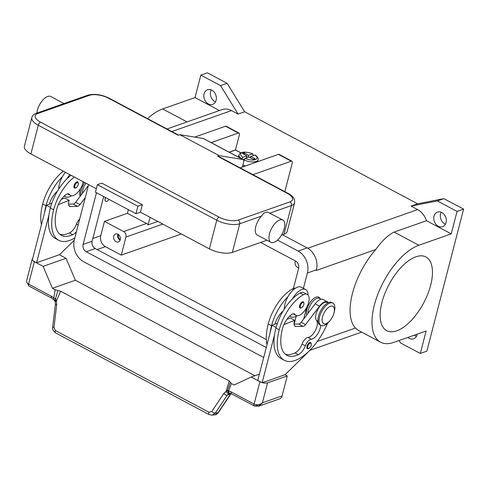 <?xml version="1.0" encoding="UTF-8"?>
<svg xmlns="http://www.w3.org/2000/svg" width="488" height="488" viewBox="0 0 488 488"><rect width="100%" height="100%" fill="white"/><g stroke="black" fill="none" stroke-linecap="round" stroke-linejoin="round"><path stroke-width="0.73" d="M316.261 270.389A16.866 13.255 70.6 0 1 316.242 270.456L316.407 269.834A16.866 13.255 -109.4 0 0 307.135 247.892L282.467 234.771M303.701 318.957L306.684 307.422L303.701 318.951M200.83 75.121L220.539 85.601L227.097 83.296L207.388 72.816L200.83 75.121L195.023 97.569L162.656 108.952A54.778 25.76 118 0 0 147.559 118.627M227.097 83.296L244.647 111.77L417.643 203.801L443.891 198.634L463.6 209.12L426.866 351.159L420.308 353.465L400.599 342.979L399.08 340.514M220.539 85.601L238.089 114.076L244.647 111.77M380.579 342.186L358.198 330.278L355.435 328.04A54.778 25.76 118 0 1 375.736 249.545C381.909 240.883 388.033 235.064 394.103 232.081L426.469 220.704L451.235 233.874L418.869 245.257A54.778 25.76 -62 0 0 378.176 293.38A54.778 25.76 -62 0 0 380.579 342.186A54.778 25.76 -62 0 0 393.743 342.393L426.115 331.01L420.308 353.465M417.179 334.152A7.729 6.076 70.6 0 1 417.057 334.725A7.729 6.076 70.6 0 1 413.598 338.812A7.729 6.076 70.6 0 1 407.883 337.421M167.012 128.972L222.058 109.623A16.866 13.255 70.6 0 1 231.519 110.581L238.089 114.076M121.274 255.114L105.396 246.666A8.43 6.625 70.6 0 1 100.76 235.698L104.462 221.369L123.623 231.562A4.215 3.312 70.6 0 1 125.947 237.046L121.274 255.114L181.383 233.978M298.705 268.01L297.466 267.351A4.215 3.312 70.6 0 1 295.149 261.861L295.386 260.946M120.274 239.7A4.215 3.312 70.6 0 1 118.389 241.932A4.215 3.312 70.6 0 1 114.735 240.614A4.215 3.312 70.6 0 1 113.704 236.204A4.215 3.312 70.6 0 1 115.595 233.978A4.215 3.312 70.6 0 1 119.243 235.289A4.215 3.312 70.6 0 1 120.274 239.7M117.986 234.228A4.215 3.312 -109.4 0 0 117.803 234.765A4.215 3.312 -109.4 0 0 120.097 240.236M157.825 221.442L148.096 224.864A4.215 3.312 -109.4 0 0 146.583 223.492L127.423 213.299L128.356 209.681M104.462 221.369L127.423 213.299M118.553 234.606A3.459 2.715 -109.4 0 0 118.395 235.076A3.459 2.715 -109.4 0 0 120.304 239.577M150.048 217.306L148.096 224.864M417.643 203.801L411.085 206.107L417.655 209.602A16.866 13.255 70.6 0 1 426.469 220.704M411.085 206.107L437.333 200.94L457.043 211.426L451.235 233.874M434.015 216.184A7.729 6.076 70.6 0 1 437.474 212.097A7.729 6.076 70.6 0 1 444.165 214.506A7.729 6.076 70.6 0 1 446.056 222.589A7.729 6.076 70.6 0 1 442.598 226.676A7.729 6.076 70.6 0 1 435.906 224.266A7.729 6.076 70.6 0 1 434.015 216.184M441.213 212.256A7.729 6.076 -109.4 0 0 440.572 213.878A7.729 6.076 -109.4 0 0 445.416 224.212M463.6 209.12L457.043 211.426M443.891 198.634L437.333 200.94M306.702 315.004A11.242 5.289 -62 0 1 308.733 304.768A11.242 5.289 -62 0 1 316.053 297.143A11.242 5.289 -62 0 1 320.049 298.668M396.738 330.827A41.736 19.624 118 0 0 427.811 293.983A41.736 19.624 118 0 0 425.75 256.889A41.736 19.624 118 0 0 415.874 256.816A41.736 19.624 118 0 0 384.94 293.306A41.736 19.624 118 0 0 386.545 330.583A41.736 19.624 118 0 0 396.738 330.827M195.023 97.569L219.423 110.55M204.082 93.855A7.729 6.076 70.6 0 1 207.54 89.768A7.729 6.076 70.6 0 1 214.232 92.177A7.729 6.076 70.6 0 1 216.123 100.266A7.729 6.076 70.6 0 1 212.664 104.353A7.729 6.076 70.6 0 1 205.973 101.943A7.729 6.076 70.6 0 1 204.082 93.855M211.28 89.926A7.729 6.076 -109.4 0 0 210.639 91.549A7.729 6.076 -109.4 0 0 215.482 101.888M414.446 335.116A7.729 6.076 -109.4 0 0 416.416 336.348M252.906 174.667L291.232 161.192A2.812 1.324 -62 0 1 291.909 161.205A2.812 1.324 -62 0 1 292.233 163.108L284.846 191.662M211.164 142.618L238.351 133.059A2.812 1.324 -62 0 1 239.029 133.072A2.812 1.324 -62 0 1 239.346 134.975L235.478 149.926L240.895 152.805M291.909 161.205L279.099 154.391A2.812 1.324 118 0 0 278.422 154.379L240.09 167.854M229.11 152.165L235.478 149.926M240.791 152.854L235.503 150.042L229.25 152.238M245.446 165.975A9.839 3.953 -165.5 0 1 242.871 165.048M241.725 158.874L242.896 157.258L246.928 155.843L242.524 153.5L244.165 152.927L248.569 155.263L248.014 157.392M238.425 157.124L238.998 154.922C240.584 151.615 245.226 151.256 252.918 153.842L252.595 153.848L253.101 154.806L252.875 155.684M249.972 157.465L250.661 156.794M248.569 155.263L252.595 153.848A8.43 3.385 14.5 0 0 242.274 152.64A8.43 3.385 14.5 0 0 242.896 157.258M244.165 152.927L244.482 154.543M246.373 157.972L246.928 155.843M250.271 156.935L250.582 157.099M250.429 157.703L250.759 156.428L255.157 158.771L253.516 159.35L249.118 157.008L245.086 158.423L243.713 160.82M243.933 159.96A9.839 3.953 14.5 0 0 258.042 159.844C258.719 158.618 257.755 157.014 255.157 155.031L250.759 156.428M244.201 159.308L242.926 159.515M239.029 133.072L226.219 126.258A2.812 1.324 118 0 0 225.541 126.246L194.657 137.104M321.177 299.272L319.518 298.388A10.541 4.953 118 0 0 312.143 302.328A10.541 4.953 118 0 0 307.965 313.339M295.344 288.243A11.944 5.618 118 0 0 292.428 288.957A33.239 15.628 118 0 0 268.248 323.977A44.969 21.149 118 0 0 266.979 344.76M284.303 309.099A15.457 7.271 -62 0 1 288.036 296.588A33.239 15.628 118 0 0 271.529 325.722A44.969 21.149 118 0 0 270.126 332.603L272.017 325.289L274.933 324.13A14.054 6.606 -62 0 1 283.083 311.088M297.021 315.76A15.457 7.271 -62 0 1 294.825 316.877A15.457 7.271 -62 0 1 291.11 316.816A15.457 7.271 -62 0 1 289.964 315.846M320.64 325.252A9.839 4.624 -62 0 1 317.493 334.231A9.839 4.624 -62 0 1 311.295 339.215A7.027 3.306 118 0 0 305.305 345.833A9.839 4.624 -62 0 1 298.314 354.691A39.351 18.501 -62 0 1 286.95 355.319A39.351 18.501 -62 0 1 282.473 328.65A14.054 6.606 -62 0 1 291.549 314.559A7.027 3.306 -62 0 1 294.41 313.961A7.027 3.306 -62 0 1 295.014 314.516A11.944 5.618 118 0 0 296.045 315.462A11.944 5.618 118 0 0 306.616 307.556A11.944 5.618 118 0 0 307.269 294.368L303.981 292.623A11.944 5.618 118 0 0 300.089 293.032A33.239 15.628 118 0 0 292.416 298.912A15.457 7.271 -62 0 1 301.913 289.463A15.457 7.271 -62 0 1 305.634 289.518A15.457 7.271 -62 0 1 308.062 295.008M305.634 289.518L301.255 287.188A15.457 7.271 118 0 0 297.534 287.133A15.457 7.271 118 0 0 288.036 296.588M307.269 294.368A11.944 5.618 118 0 0 303.377 294.782A33.239 15.628 118 0 0 279.197 329.803A44.969 21.149 118 0 0 284.309 360.278A44.969 21.149 118 0 0 327.607 323.184M307.373 348.694A3.514 1.653 -62 0 1 307.22 345.565A3.514 1.653 -62 0 1 309.831 342.478A3.514 1.653 -62 0 1 310.673 342.491C311.997 344.412 311.283 346.498 308.532 348.743L307.373 348.694M300.004 308.019A3.514 1.653 -62 0 1 299.608 305.634A3.514 1.653 -62 0 1 302.462 301.804A3.514 1.653 -62 0 1 303.304 301.816C304.628 303.737 303.914 305.817 301.163 308.062L300.004 308.019M327.893 302.841L327.186 302.462A10.541 4.953 118 0 0 318.365 308.538A10.541 4.953 118 0 0 316.523 320.439A9.839 4.624 -62 0 1 315.516 330.23A9.839 4.624 -62 0 1 308.013 337.464A7.027 3.306 118 0 0 302.017 344.083A9.839 4.624 -62 0 1 295.033 352.94A39.351 18.501 -62 0 1 285.401 354.27M334.005 312.912L334.335 311.625A12.645 5.947 118 0 0 332.883 303.109L331.785 302.529A12.645 5.947 118 0 0 328.747 302.481A12.645 5.947 118 0 0 319.353 313.589A12.645 5.947 118 0 0 319.908 324.855L321 325.441A12.645 5.947 118 0 0 324.038 325.49A12.645 5.947 118 0 0 328.875 321.891L329.76 320.897A9.839 4.624 118 0 0 334.005 312.912A9.839 4.624 118 0 0 330.51 306.25A9.839 4.624 118 0 0 322.513 316.993A9.839 4.624 118 0 0 326.002 323.696A9.839 4.624 118 0 0 329.76 320.897M332.883 303.109A12.645 5.947 118 0 0 329.839 303.06A12.645 5.947 118 0 0 320.445 314.174A12.645 5.947 118 0 0 321 325.441M292.416 298.912A33.239 15.628 118 0 0 275.909 328.052A44.969 21.149 118 0 0 274.506 334.933A44.969 21.149 118 0 0 281.027 358.534L284.309 360.278M283.882 324.636L294.679 320.323L290.299 317.993L286.895 319.353M277.422 323.135L274.933 324.13M294.679 320.323L294.356 321.568A7.027 3.306 118 0 0 295.155 326.332A7.027 3.306 118 0 0 296.015 326.521L303.079 326.356A4.215 1.982 118 0 0 305.555 324.611L319.536 306.196A11.242 5.289 -62 0 1 327.515 301.846L323.135 299.516A11.242 5.289 118 0 0 315.156 303.865L301.175 322.281A4.215 1.982 -62 0 1 298.699 324.026L294.063 324.136M327.515 301.846A11.242 5.289 -62 0 1 328.394 302.615M272.017 325.289L276.074 327.448M270.126 332.603L257.762 380.402L262.141 382.732L274.506 334.933M265.265 381.634L262.141 382.732M308.489 351.598A14.054 6.606 -62 0 1 306.879 353.367L285.102 374.662L265.393 381.707M105.707 201.349A4.215 1.982 -62 0 1 105.652 201.324A4.215 1.982 -62 0 1 105.487 197.512M105.597 197.573A4.215 1.982 118 0 0 105.762 201.379A4.215 1.982 118 0 0 106.774 201.398A4.215 1.982 118 0 0 109.013 199.385M76.451 231.611A9.839 4.624 -62 0 1 72.761 234.691A39.351 18.501 -62 0 1 61.397 235.32A39.351 18.501 -62 0 1 56.925 208.657A14.054 6.606 -62 0 1 65.996 194.559A7.027 3.306 -62 0 1 68.857 193.962A7.027 3.306 -62 0 1 69.467 194.523A11.944 5.618 118 0 0 70.492 195.468A11.944 5.618 118 0 0 77.653 192.412A11.944 5.618 118 0 0 83.241 181.768M74.341 177.028A33.239 15.628 118 0 0 53.643 209.809A44.969 21.149 118 0 0 58.755 240.285A44.969 21.149 118 0 0 74.823 237.93M74.054 185.641A3.514 1.653 -62 0 1 76.909 181.804A3.514 1.653 -62 0 1 77.757 181.817L78.373 184.458C77.281 187.252 75.975 188.441 74.457 188.02A3.514 1.653 -62 0 1 74.054 185.641M71.053 175.284A33.239 15.628 118 0 0 66.862 178.919A33.239 15.628 118 0 0 50.362 208.059A44.969 21.149 118 0 0 48.953 214.934A44.969 21.149 118 0 0 55.473 238.534L58.755 240.285M79.715 218.996A7.027 3.306 118 0 0 76.463 224.09A9.839 4.624 -62 0 1 69.479 232.947A39.351 18.501 -62 0 1 59.847 234.27M64.41 195.847A15.457 7.271 118 0 0 65.557 196.823A15.457 7.271 118 0 0 69.272 196.877A15.457 7.271 118 0 0 71.468 195.767M69.814 174.619A15.457 7.271 118 0 0 66.862 178.919M58.755 189.1A15.457 7.271 -62 0 1 62.482 176.589A15.457 7.271 -62 0 1 65.435 172.288M62.482 176.589A33.239 15.628 118 0 0 45.982 205.729A44.969 21.149 118 0 0 44.573 212.603L46.464 205.296L49.38 204.13A14.054 6.606 -62 0 1 57.529 191.095M63.391 171.203A33.239 15.628 118 0 0 42.694 203.984A44.969 21.149 118 0 0 41.431 224.767M85.955 183.207A10.541 4.953 118 0 0 82.411 193.346M84.729 182.555A12.645 5.947 118 0 0 80.849 195.401M74.213 240.328L59.548 254.669L39.711 261.641M48.953 214.934L36.588 262.739L39.839 261.708M209.23 414.635A2.812 1.324 -62 0 1 209.175 414.611A2.812 1.324 -62 0 1 208.986 412.262L55.406 330.559L53.973 327.527L56.687 304.738L56.431 300.968L55.559 298.601A2.812 0.988 -170.8 0 1 53.796 298.156A8.43 6.625 -109.4 0 0 51.484 296.32L28.566 284.126L34.367 261.696A5.624 2.257 -165.5 0 1 33.178 260.921M32.33 259.945A5.624 2.257 -165.5 0 1 32.208 259.134A5.624 2.257 -165.5 0 1 32.708 258.488M34.367 261.696L43.127 266.356L52.399 288.298L55.175 289.774L60.61 291.22L229.226 380.921L226.17 391.272L223.718 393.596L211.792 411.488L208.986 412.262M254.864 375.73L75.353 280.228L66.081 258.286L43.127 266.356M66.081 258.286L59.383 254.724M51.484 296.32A2.812 1.324 118 0 0 51.807 298.223L28.89 286.029A2.812 1.324 118 0 1 28.566 284.126C26.992 283.217 26.376 281.96 26.718 280.35L32.208 259.134M27.438 283.266L28.45 285.163M75.353 280.228L52.399 288.298M57.901 290.5L55.559 298.601A2.812 0.622 118.4 0 1 55.461 298.748A2.812 0.622 118.4 0 1 54.101 300.053L55.217 301.547L55.406 304.274A2.812 0.366 -173.2 0 0 55.4 304.268L52.68 327.058C52.1 328.875 53.064 330.821 55.589 332.901A2.812 1.324 118 0 0 55.589 332.907L209.169 414.611A2.812 1.324 -62 0 1 209.169 414.611L212.127 415.148L215.245 413.123A2.812 1.043 -146.3 0 1 211.792 411.488M55.4 304.274A2.812 0.366 -173.2 0 0 56.687 304.738L56.431 300.968L55.217 301.547M55.406 330.559A2.812 1.324 118 0 0 55.589 332.901M211.92 415.172L214.934 414.769L218.044 412.744L215.245 413.123L227.17 395.231A2.812 1.043 -146.3 0 1 223.718 393.596L227.652 390.156L230.293 382.214L229.226 380.921M56.431 300.968L60.61 291.22M230.068 393.395L231.525 393.834A2.812 1.324 -62 0 1 231.202 391.931A8.43 6.625 -109.4 0 0 228.616 391.162A2.812 1.257 -159.9 0 1 227.652 390.156A2.812 2.623 -63.1 0 0 228.976 393.09A2.812 2.623 -63.1 0 0 228.982 393.096A2.812 2.812 0 0 0 230.068 393.395A2.812 1.647 93.8 0 1 228.616 391.162L231.379 383.519L230.293 382.214M230.897 393.56L227.17 395.231L228.915 393.645A2.812 1.409 -119.6 0 1 226.17 391.272M228.915 393.645L229.775 393.279M229.83 393.346A2.812 2.623 -63.1 0 1 228.982 393.096M254.053 405.473L255.114 406.034A2.812 1.324 -62 0 1 254.443 406.028A2.812 1.324 -62 0 1 254.12 404.119L231.202 391.931M255.114 406.034L258.664 406.217L262.422 402.807C259.781 404.875 257.011 405.315 254.12 404.119A2.812 1.324 -62 0 0 254.443 406.028A2.812 1.324 -62 0 0 255.114 406.034L261.91 403.649M258.664 406.217L279.587 398.861A5.624 4.416 -109.4 0 0 282.101 395.89L262.422 402.807L267.583 382.873A5.624 2.257 -165.5 0 1 262.367 382.653M261.434 382.354A5.624 2.257 -165.5 0 1 259.921 381.695L251.161 377.035L234.155 384.995L231.379 383.519M50.52 207.455L46.464 205.296M85.211 197.762L80.008 204.612A4.215 1.982 -62 0 1 77.531 206.357L70.461 206.528A7.027 3.306 -62 0 1 69.607 206.339A7.027 3.306 -62 0 1 68.808 201.575L69.125 200.33L58.328 204.637M69.125 200.33L64.745 198L61.342 199.36M49.38 204.13L51.868 203.136M68.515 204.136L73.151 204.027A4.215 1.982 118 0 0 75.628 202.282L88.383 185.477M36.588 262.739L32.208 260.409L44.573 212.603M284.937 374.717L287.255 375.955L282.101 395.89M287.255 375.955L267.583 382.873M259.384 374.144L251.161 377.035M230.909 393.81A2.812 1.043 -146.3 0 1 230.885 393.853A2.812 1.043 -146.3 0 1 230.495 394.06L218.044 412.744A2.812 1.043 33.7 0 0 218.435 412.537C217.007 414.166 215.842 414.91 214.934 414.769M51.807 298.223L53.338 299.455A2.812 0.805 -41.7 0 1 53.796 298.156L55.175 289.774M83.631 181.975A12.645 5.947 118 0 0 82.868 183.207M80.483 188.594A12.645 5.947 118 0 0 80.197 189.594A12.645 5.947 118 0 0 80.148 196.322M83.515 181.914A9.839 4.624 118 0 0 83.027 182.646M217.575 156.227L287.103 193.211A2.812 1.324 118 0 1 287.78 193.224L218.252 156.233A2.812 1.324 -62 0 0 217.575 156.227L219.216 155.648L242.762 159.491A4.215 1.982 -62 0 1 243.067 159.588L203.649 138.616A4.215 1.982 118 0 0 203.344 138.519L179.797 134.676L178.157 135.255L108.629 98.265A2.812 1.324 -62 0 1 109.306 98.277L178.553 135.115M60.433 104.835L87.907 95.16A2.812 2.208 -109.4 0 1 89.481 95.325A14.054 5.643 -165.5 0 1 108.629 98.265M36.874 113.106A12.645 5.947 -62 0 1 37.375 110.264A12.645 5.947 -62 0 1 47.653 96.453A12.645 5.947 -62 0 1 50.691 96.502L63.983 103.572M282.814 219.99L267.729 212.17L266.881 212.03L263.898 213.079L261.373 216.135A12.645 5.947 -62 0 0 255.81 226.469A12.645 5.947 -62 0 0 257.249 235.045L270.938 242.322A12.645 5.947 -62 0 1 269.498 233.752A12.645 5.947 -62 0 1 282.814 219.99A12.645 5.947 -62 0 1 284.254 228.561A12.645 5.947 -62 0 1 270.938 242.322M269.919 213.128L291.397 205.576A16.866 6.771 14.5 0 0 294.587 202.807L287.176 231.464A16.866 6.771 -165.5 0 1 283.986 234.234L281.466 235.124M266.973 240.218L232.337 252.394A16.866 6.771 -165.5 0 1 209.358 248.862L140.379 212.164L142.313 204.685L137.884 206.241L97.374 184.69L101.803 183.134L142.313 204.685M30.89 153.915A16.866 6.771 -165.5 0 1 24.4 146.235L31.811 117.578A16.866 6.771 14.5 0 0 38.302 125.257L216.77 220.204A2.812 1.324 -62 0 1 219.057 217.136L40.583 122.189A2.812 1.324 118 0 0 38.302 125.257L30.89 153.915L96.331 188.728M219.216 155.648L179.797 134.676M137.884 206.241L135.951 213.72L95.441 192.168L97.374 184.69M135.951 213.72L140.379 212.164M243.067 159.588A4.215 1.982 -62 0 1 243.542 162.443L242.347 167.061M103.682 196.554L92.128 241.231A5.624 4.416 -109.4 0 0 95.221 248.544L266.326 339.575M266.271 347.511L86.199 251.716A5.624 4.416 70.6 0 1 83.112 244.403L96.478 192.717M260.616 242.451L295.539 261.031A5.624 4.416 70.6 0 1 298.632 268.345L293.41 288.512M263.691 357.478L83.625 261.684A16.866 13.255 70.6 0 1 74.353 239.742L88.609 184.623M277.507 240.096L298.113 251.064A16.866 13.255 70.6 0 1 307.385 273.005L303.42 288.347M296.204 316.255L294.166 324.13M231.519 110.581L171.855 131.553M97.142 249.569L105.396 246.666M92.842 238.48L100.76 235.698M125.947 237.046L162.797 224.09M123.623 231.562L146.583 223.492M417.655 209.602L307.751 248.239M375.736 249.545L316.242 270.456M355.435 328.04L317.279 341.454M394.103 232.081L418.869 245.257M162.656 108.952L187.05 121.927M242.591 166.127L243.549 166.64M238.998 154.922A9.839 3.953 14.5 0 0 241.743 158.795M245.086 158.423A8.43 3.385 14.5 0 0 255.413 159.631A8.43 3.385 14.5 0 0 254.785 155.013M225.541 126.246L238.351 133.059M293.593 289.579L292.428 288.957M271.529 325.722L268.248 323.977M295.014 314.516L293.611 313.766M303.377 294.782L300.089 293.032M308.782 348.444A2.952 1.385 118 0 0 311.185 345.223A2.952 1.385 118 0 0 310.136 343.21A2.952 1.385 118 0 0 307.739 346.431A2.952 1.385 118 0 0 308.782 348.444M301.419 307.763A2.952 1.385 118 0 0 303.817 304.543A2.952 1.385 118 0 0 302.774 302.529A2.952 1.385 118 0 0 300.37 305.756A2.952 1.385 118 0 0 301.419 307.763M317.969 321.208L316.523 320.439M279.197 329.803L275.909 328.052M298.314 354.691L295.033 352.94M305.305 345.833L302.017 344.083M311.295 339.215L308.013 337.464M315.156 303.865L319.536 306.196M301.175 322.281L305.555 324.611M298.699 324.026L303.079 326.356M294.52 325.728L296.015 326.521M78.263 184.549A2.952 1.385 118 0 0 77.22 182.536A2.952 1.385 118 0 0 74.823 185.757A2.952 1.385 118 0 0 75.866 187.77A2.952 1.385 118 0 0 78.263 184.549M68.058 193.773L69.467 194.523M50.362 208.059L53.643 209.809M69.479 232.947L72.761 234.691M76.463 224.09L78.165 224.992M42.694 203.984L45.982 205.729M278.422 154.379L291.232 161.192M53.973 327.527A2.812 0.366 -173.2 0 1 52.68 327.058M259.921 381.695L254.12 404.119M70.461 206.528L68.967 205.735M77.531 206.357L73.151 204.027M80.008 204.612L75.628 202.282M40.583 122.189A14.054 5.643 -165.5 0 1 37.832 113.478A2.812 2.208 -109.4 0 0 36.258 113.32L61.104 104.584M37.832 113.478L89.481 95.325M209.358 248.862L216.77 220.204A16.866 6.771 14.5 0 0 239.748 223.736A2.812 2.208 -109.4 0 0 238.205 220.076A14.054 5.643 -165.5 0 1 219.057 217.136M232.337 252.394L239.748 223.736L261.373 216.135M283.986 234.234L291.397 205.576A2.812 2.208 -109.4 0 0 289.854 201.922L238.205 220.076M287.103 193.211A14.054 5.643 -165.5 0 1 289.854 201.922M242.762 159.491L203.344 138.519M83.112 244.403L92.128 241.231M86.199 251.716L95.221 248.544M307.385 273.005L316.407 269.834M298.113 251.064L307.135 247.892M361.657 332.121L309.752 350.366M289.719 316.071L291.11 316.816M296.045 315.462L293.007 313.845M67.46 193.852L70.492 195.468M65.557 196.823L64.166 196.078M53.338 299.455A2.812 2.812 0 0 0 54.095 300.053M54.644 299.784L55.583 300.815M231.525 393.834L254.443 406.028M231.05 393.615L218.435 412.537M257.56 161.717L258.042 159.844M80.435 188.673L80.197 189.594M109.306 98.277C101.589 94.538 94.459 93.501 87.907 95.16M36.258 113.32C33.983 114.052 32.507 115.473 31.811 117.578M287.78 193.224C292.782 195.737 295.051 198.933 294.587 202.807"/></g></svg>
